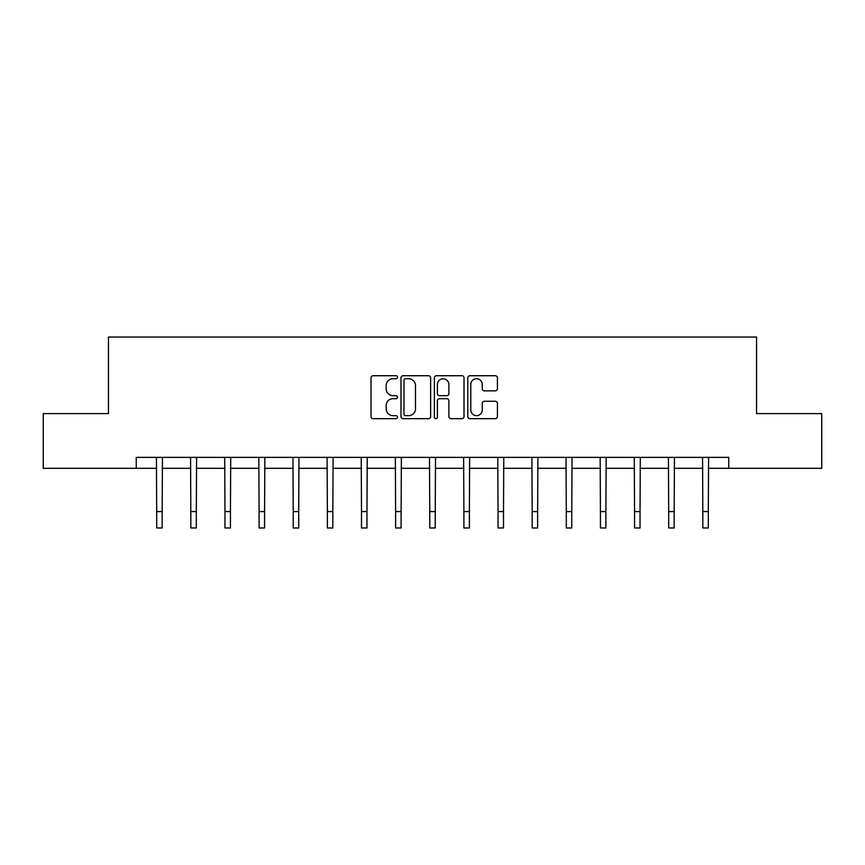 <?xml version="1.0" encoding="UTF-8"?>
<svg xmlns="http://www.w3.org/2000/svg" width="865" height="865" viewBox="0 0 865 865"><rect width="100%" height="100%" fill="white"/><g stroke="black" fill="none" stroke-linecap="round" stroke-linejoin="round"><path stroke-width="1.3" d="M397.489 377.226A1.503 1.503 0 0 0 395.986 375.724L373.172 375.724A2.152 2.152 0 0 0 371.02 377.864L371.02 416.53A2.152 2.152 0 0 0 373.172 418.671L395.986 418.671A1.503 1.503 0 0 0 397.489 417.168A1.503 1.503 0 0 0 395.986 415.665L393.034 415.665A6.877 6.877 0 0 1 386.168 408.799L386.168 405.577A6.877 6.877 0 0 1 393.034 398.7L395.986 398.7A1.503 1.503 0 0 0 397.489 397.197A1.503 1.503 0 0 0 395.986 395.694L393.034 395.694A6.877 6.877 0 0 1 386.168 388.818L386.168 385.595A6.877 6.877 0 0 1 393.034 378.729L395.986 378.729A1.503 1.503 0 0 0 397.489 377.226M495.267 390.861A2.152 2.152 0 0 0 497.418 388.709L497.418 377.864A2.152 2.152 0 0 0 495.267 375.724L469.922 375.724A2.152 2.152 0 0 0 467.781 377.864L467.781 416.53A2.152 2.152 0 0 0 469.922 418.671L495.267 418.671A2.152 2.152 0 0 0 497.418 416.53L497.418 403.425A2.152 2.152 0 0 0 495.267 401.274L484.422 401.274A2.152 2.152 0 0 0 482.27 403.425L482.27 409.924A5.741 5.741 0 0 1 476.529 415.665A5.741 5.741 0 0 1 470.787 409.924L470.787 384.471A5.741 5.741 0 0 1 476.529 378.729A5.741 5.741 0 0 1 482.27 384.471L482.27 388.709A2.152 2.152 0 0 0 484.422 390.861L495.267 390.861M136.238 468.311L43.25 468.311L43.25 413.611L108.449 413.611L108.449 337.026L756.551 337.026L756.551 413.611L821.75 413.611L821.75 468.311L728.763 468.311L728.763 457.369L136.238 457.369L136.238 468.311L156.695 468.311M430.619 377.864A2.152 2.152 0 0 0 428.478 375.724L403.133 375.724A2.152 2.152 0 0 0 400.982 377.864L400.982 416.53A2.152 2.152 0 0 0 403.133 418.671L428.478 418.671A2.152 2.152 0 0 0 430.619 416.53L430.619 377.864M436.522 375.724L461.867 375.724A2.152 2.152 0 0 1 464.018 377.864L464.018 416.53A2.152 2.152 0 0 1 461.867 418.671L451.022 418.671A2.152 2.152 0 0 1 448.881 416.53L448.881 400.852A2.152 2.152 0 0 0 446.729 398.7L439.539 398.7A2.152 2.152 0 0 0 437.387 400.852L437.387 417.168A1.503 1.503 0 0 1 435.884 418.671A1.503 1.503 0 0 1 434.381 417.168L434.381 377.864A2.152 2.152 0 0 1 436.522 375.724M162.166 468.311L190.83 468.311M196.301 468.311L224.965 468.311M230.436 468.311L259.1 468.311M264.571 468.311L293.235 468.311M298.706 468.311L327.37 468.311M332.83 468.311L361.494 468.311M366.965 468.311L395.629 468.311M401.101 468.311L429.764 468.311M435.236 468.311L463.9 468.311M469.371 468.311L498.035 468.311M503.506 468.311L532.17 468.311M537.63 468.311L566.294 468.311M571.765 468.311L600.429 468.311M605.9 468.311L634.564 468.311M640.035 468.311L668.699 468.311M674.17 468.311L702.834 468.311M708.305 468.311L728.763 468.311M405.49 378.729A1.503 1.503 0 0 0 403.987 380.232L403.987 414.162A1.503 1.503 0 0 0 405.49 415.665L408.604 415.665A6.877 6.877 0 0 0 415.481 408.799L415.481 385.595A6.877 6.877 0 0 0 408.604 378.729L405.49 378.729M448.881 384.579A5.741 5.741 0 0 0 443.129 378.838A5.741 5.741 0 0 0 437.387 384.579L437.387 393.543A2.152 2.152 0 0 0 439.539 395.694L446.729 395.694A2.152 2.152 0 0 0 448.881 393.543L448.881 384.579M156.424 457.369L156.695 511.561L162.166 511.561L162.447 457.369M156.695 511.561L156.695 527.974L162.166 527.974L162.166 511.561M190.56 457.369L190.83 511.561L196.301 511.561L196.582 457.369M190.83 511.561L190.83 527.974L196.301 527.974L196.301 511.561M224.684 457.369L224.965 511.561L230.436 511.561L230.717 457.369M224.965 511.561L224.965 527.974L230.436 527.974L230.436 511.561M258.819 457.369L259.1 511.561L264.571 511.561L264.841 457.369M259.1 511.561L259.1 527.974L264.571 527.974L264.571 511.561M292.954 457.369L293.235 511.561L298.706 511.561L298.976 457.369M293.235 511.561L293.235 527.974L298.706 527.974L298.706 511.561M327.089 457.369L327.37 511.561L332.83 511.561L333.111 457.369M327.37 511.561L327.37 527.974L332.83 527.974L332.83 511.561M361.224 457.369L361.494 511.561L366.965 511.561L367.247 457.369M361.494 511.561L361.494 527.974L366.965 527.974L366.965 511.561M395.359 457.369L395.629 511.561L401.101 511.561L401.382 457.369M395.629 511.561L395.629 527.974L401.101 527.974L401.101 511.561M429.483 457.369L429.764 511.561L435.236 511.561L435.517 457.369M429.764 511.561L429.764 527.974L435.236 527.974L435.236 511.561M463.618 457.369L463.9 511.561L469.371 511.561L469.641 457.369M463.9 511.561L463.9 527.974L469.371 527.974L469.371 511.561M497.753 457.369L498.035 511.561L503.506 511.561L503.776 457.369M498.035 511.561L498.035 527.974L503.506 527.974L503.506 511.561M531.889 457.369L532.17 511.561L537.63 511.561L537.911 457.369M532.17 511.561L532.17 527.974L537.63 527.974L537.63 511.561M566.024 457.369L566.294 511.561L571.765 511.561L572.046 457.369M566.294 511.561L566.294 527.974L571.765 527.974L571.765 511.561M600.159 457.369L600.429 511.561L605.9 511.561L606.181 457.369M600.429 511.561L600.429 527.974L605.9 527.974L605.9 511.561M634.283 457.369L634.564 511.561L640.035 511.561L640.316 457.369M634.564 511.561L634.564 527.974L640.035 527.974L640.035 511.561M668.418 457.369L668.699 511.561L674.17 511.561L674.441 457.369M668.699 511.561L668.699 527.974L674.17 527.974L674.17 511.561M702.553 457.369L702.834 511.561L708.305 511.561L708.576 457.369M702.834 511.561L702.834 527.974L708.305 527.974L708.305 511.561"/></g></svg>

